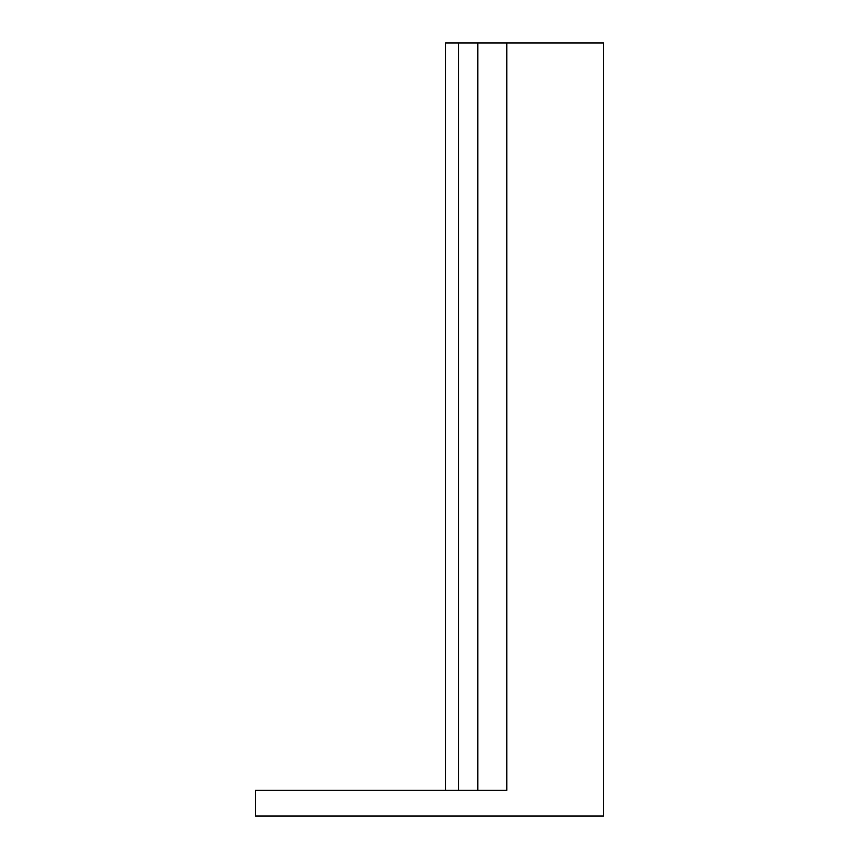 <?xml version="1.0" encoding="UTF-8"?>
<svg xmlns="http://www.w3.org/2000/svg" width="859" height="859" viewBox="0 0 859 859"><rect width="100%" height="100%" fill="white"/><g stroke="black" fill="none" stroke-linecap="round" stroke-linejoin="round"><path stroke-width="1.29" d="M506.81 790.28L506.81 42.95L603.447 42.95L603.447 816.05L255.553 816.05L255.553 790.28L506.81 790.28L477.819 790.28L477.819 42.95L458.491 42.95L458.491 790.28M506.81 42.95L477.819 42.95M445.606 790.28L445.606 42.95L458.491 42.95"/></g></svg>
